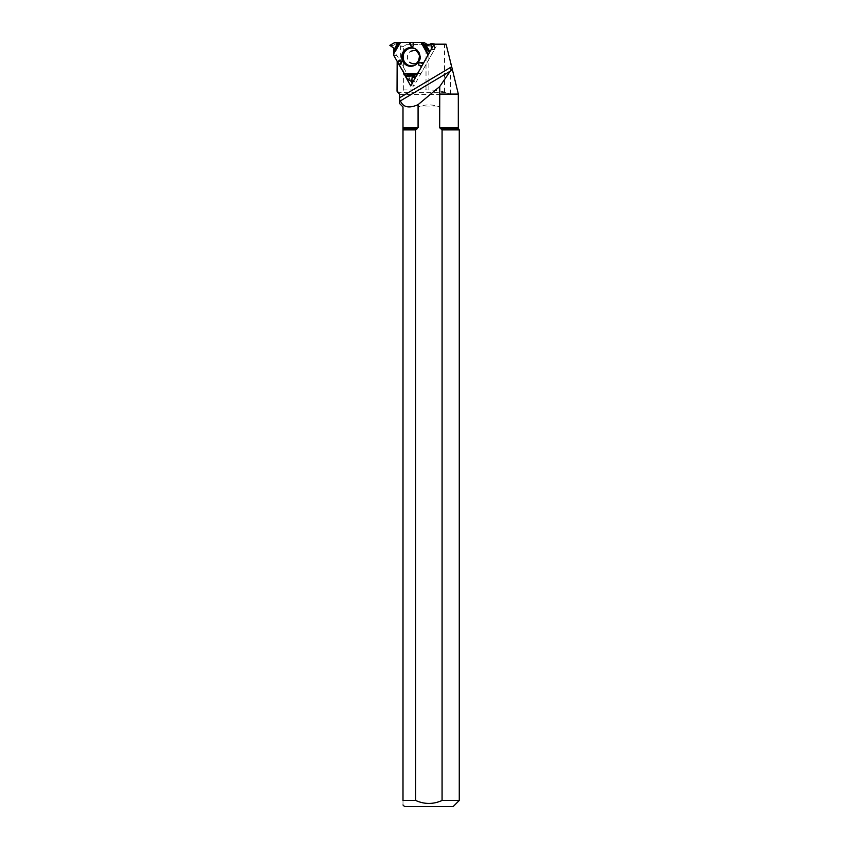 <?xml version="1.0" encoding="UTF-8"?>
<svg xmlns="http://www.w3.org/2000/svg" width="849" height="849" viewBox="0 0 849 849"><rect width="100%" height="100%" fill="white"/><g stroke="black" fill="none" stroke-linecap="round" stroke-linejoin="round"><path stroke-width="0.64" stroke-dasharray="4.25 3.18" d="M434.327 44.18L434.38 49.465A0.764 0.732 -86.3 0 1 434.285 49.858L421.083 73.343A0.764 0.732 -86.3 0 1 420.817 73.619L415.299 76.909L414.843 81.854L410.205 79.201A0.764 0.732 -86.3 0 1 409.929 78.915L396.929 55.429A0.764 0.732 -86.3 0 1 396.833 55.058L396.865 48.478L393.013 45.559L397.523 42.768A0.764 0.732 -86.3 0 1 397.894 42.662L424.086 42.662M434.285 49.858L431.451 49.677L428.416 54.41L431.504 48.913L434.38 49.465M423.449 63.24L421.783 66.201L423.449 63.24M427.153 44.381L430.114 46.111L434.072 43.893M414.004 63.993A6.845 6.612 -86.3 0 0 420.382 55.174A6.845 6.612 -86.3 0 0 408.327 53.72A6.845 6.612 -86.3 0 0 414.004 63.993M458.63 128.804L440.535 128.804L442.074 129.908L442.074 800.469L459.267 800.469M442.074 129.908L459.267 129.908M397.035 91.225L398.892 92.615L400.76 92.615L403.657 89.898L426.018 89.898L426.018 44.88L446.224 44.827L446.065 44.18M403.657 89.898L403.657 46.43L406.257 44.657L426.018 44.88M458.333 94.09L450.586 94.09L444.515 92.191C440.323 90.747 435.113 90.026 428.872 90.005L426.018 89.898M406.257 44.657L424.532 44.381M429.774 44.381L434.157 44.18M458.301 127.583L439.676 127.583L439.676 106.953C432.481 104.225 425.275 104.225 418.079 106.953L418.079 127.583L415.681 129.908L402.999 129.908L402.999 800.469C402.999 806.327 402.999 806.327 402.999 800.469L415.681 800.469L415.681 129.908M402.999 129.908L402.999 106.953L399.454 103.398M458.333 93.337L446.224 44.827M404.57 806.55L453.175 806.55M442.074 800.469C433.255 804.406 424.458 804.406 415.681 800.469M397.162 61.595L397.576 62.157M399.21 65.118L404.092 73.948M403.657 46.43L400.367 46.207L402.139 44.381M397.162 61.425L400.303 61.627L400.367 46.207M400.303 61.627L411.256 81.43M412.232 83.191L413.845 86.11L437.299 44.381M413.845 86.11L410.714 85.898M418.079 106.953L439.676 106.953M397.894 42.662L395.061 42.482M417.888 73.131L421.083 73.343M430.316 46.058L427.408 45.867M429.944 46.058L427.365 45.888M415.904 49.21A8.883 8.575 93.7 0 1 414.853 65.256M396.833 55.058L393.543 54.835M393.639 55.217L396.929 55.429M409.929 78.915L407.096 78.724M389.829 45.644L393.013 45.857M396.685 48.138L393.766 47.947M396.865 48.478L393.957 48.287M393.013 45.559L389.829 45.347M394.658 42.588L397.523 42.768M420.817 73.619L417.729 73.417M413.145 81.568L415.023 81.684M407.34 79.01L410.205 79.201M414.036 48.191A9.159 8.84 93.7 0 1 412.879 66.02M445.799 92.615L400.76 92.615M399.454 94.472L458.301 94.472M402.999 127.583L418.079 127.583M402.999 128.804L417.22 128.804M450.586 94.09L450.586 62.306M428.872 90.005L428.872 44.891M444.515 92.191L444.515 44.848M427.206 45.92L430.114 46.111M413.675 48.064L414.408 48.319C422.834 50.728 421.921 64.651 413.251 65.957L412.497 66.105M450.66 70.976L400.272 101.02"/><path stroke-width="1.27" d="M427.153 44.381L424.458 42.768A0.764 0.732 -86.3 0 0 424.086 42.662L420.881 42.461M415.522 74.754L412.19 77.057L411.659 81.653L407.34 79.01L405.334 75.359L415.522 74.754L417.517 73.407A0.764 0.732 93.7 0 0 417.793 73.131L421.783 66.201L417.793 73.131L412.391 76.718L411.585 81.631L407.34 79.01L393.639 55.217L393.957 48.287L389.829 45.347L394.658 42.588L398.945 42.492L393.787 52.192L393.543 54.007L400.569 42.45L420.786 42.45A0.764 0.732 93.7 0 1 421.157 42.556L427.981 54.994L428.416 54.41L423.449 63.24L427.981 54.994M398.945 42.492L400.569 42.45M421.857 42.97L427.206 45.92L430.984 43.67L434.327 44.18M434.327 44.052L431.143 43.84L431.504 48.913L430.899 43.692L427.036 45.867L420.786 42.45L395.061 42.482L389.829 45.347L393.766 47.947L393.957 49.974L397.937 42.492M405.334 75.359L393.639 55.217A0.764 0.732 93.7 0 1 393.543 54.835L393.543 54.007M393.787 52.192L393.957 49.974M409.271 42.45L411.203 46.589L413.59 45.878L413.484 42.45M397.258 61.775L400.07 59.939L401.853 61.733L399.348 65.543M421.475 66.572L418.546 64.98L419.162 62.476L423.587 62.805M402.925 52.245A9.371 9.052 93.7 0 1 419.767 57.52A9.371 9.052 93.7 0 1 403.371 62.401A9.371 9.052 93.7 0 1 402.925 52.245M412.943 42.461L413.59 45.878M410.417 42.461L411.203 46.589M421.932 65.946L418.546 64.98M423.227 63.643L419.162 62.476M397.767 62.401L400.07 59.939M399.072 64.704L401.853 61.733M431.069 43.702L434.168 43.872M459.267 129.908L459.267 800.469L442.074 800.469L442.074 129.908L439.676 127.583L440.535 128.804L458.63 128.804L459.267 129.908L442.074 129.908M400.272 101.02L400.42 100.882C403.158 107.367 409.048 108.619 418.079 104.65L418.079 127.583L415.681 129.908L415.681 800.469L402.999 800.469L402.999 106.953L399.454 103.398L399.454 94.472L399.656 97.762L451.689 66.742L446.065 44.18L434.157 44.18L410.714 85.898L404.092 73.948M415.681 129.908L402.999 129.908M424.532 44.381L429.774 44.381M398.743 92.615L397.035 91.225L399.646 94.472M439.676 94.472L458.333 94.09L439.761 94.09L439.676 127.583L458.301 127.583L458.63 128.804M418.079 104.65L439.761 86.524L450.214 71.199L400.42 100.882C399.89 101.318 399.635 100.278 399.656 97.762M451.689 66.742L458.333 94.09M459.267 800.469L453.175 806.55L404.57 806.55L402.999 804.979M415.681 800.469C424.468 804.417 433.266 804.417 442.074 800.469M402.999 800.469C402.999 806.327 402.999 806.327 402.999 800.469M397.576 62.157L399.21 65.118M397.035 91.225L397.162 61.595M452.252 68.971L450.639 70.987M411.256 81.43L412.232 83.191M439.761 86.524L439.761 94.09M424.458 42.768L421.157 42.556M414.853 65.256A8.883 8.575 93.7 0 1 404.315 52.553A8.883 8.575 93.7 0 1 415.904 49.21M411.839 81.472L413.145 81.568M415.108 77.248L412.19 77.057M415.299 76.909L412.391 76.718M403.668 73.343L416.817 73.821M429.392 52.659L423.609 43.893M422.696 43.437L428.331 54.495M425.625 45.018L429.987 51.619M412.879 66.02A9.159 8.84 93.7 0 1 403.891 52.405A9.159 8.84 93.7 0 1 414.036 48.191M393.607 53.084L400.07 42.45M416.106 74.288L404.007 73.852M413.813 75.869L405.96 76.336M417.22 128.804L402.999 128.804M418.079 127.583L402.999 127.583M420.839 42.45L424.129 42.662M410.407 51.439C416.307 49.645 416.519 49.995 419.427 55.535C418.928 65.002 413.707 64.97 409.696 62.338M458.301 94.472L458.301 127.583M398.584 92.615L399.454 94.472"/></g></svg>
